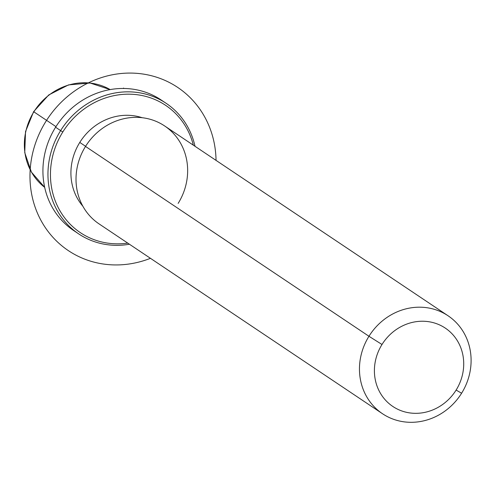 <?xml version="1.0" encoding="UTF-8"?>
<svg xmlns="http://www.w3.org/2000/svg" width="495" height="495" viewBox="0 0 495 495"><rect width="100%" height="100%" fill="white"/><g stroke="black" fill="none" stroke-linecap="round" stroke-linejoin="round"><path stroke-width="0.74" d="M85.592 146.31L79.782 142.424A55.007 50.744 -56.2 0 1 142.158 117.711A55.007 50.744 123.8 0 0 79.782 142.424L85.592 146.31M82.869 206.229A55.007 50.744 -56.2 0 1 79.782 142.424A55.007 50.744 123.8 0 0 82.869 206.229M178.151 203.396A58.936 54.37 123.8 0 0 162.991 124.895A58.936 54.37 123.8 0 0 85.517 146.427L368.961 336.272A58.936 54.37 123.8 0 0 382.486 413.721A58.936 54.37 123.8 0 0 461.6 393.234A58.936 54.37 123.8 0 0 448.08 315.785A58.936 54.37 123.8 0 0 368.961 336.272L85.517 146.427A58.936 54.37 -56.2 0 1 164.631 125.947L448.08 315.785M382.486 413.721L99.037 223.876A58.936 54.37 -56.2 0 1 85.517 146.427M368.961 336.272L382.004 344.495A47.149 43.498 123.8 0 0 394.138 407.298A47.149 43.498 123.8 0 0 456.118 390.072L461.6 393.234A58.936 54.37 -56.2 0 1 384.126 414.773A58.936 54.37 -56.2 0 1 368.961 336.272A58.936 54.37 -56.2 0 1 446.44 314.733A58.936 54.37 -56.2 0 1 461.6 393.234L456.118 390.072A47.149 43.498 123.8 0 0 443.99 327.269A47.149 43.498 123.8 0 0 382.004 344.495L368.961 336.272M456.118 390.072A47.149 43.498 -56.2 0 1 394.138 407.298A47.149 43.498 -56.2 0 1 382.004 344.495A47.149 43.498 -56.2 0 1 443.99 327.269A47.149 43.498 -56.2 0 1 456.118 390.072M33.864 111.839A58.936 54.37 -56.2 0 1 110.144 89.589A58.936 54.37 123.8 0 0 33.864 111.839L55.96 126.64L33.864 111.839A58.936 54.37 123.8 0 0 44.674 187.339A58.936 54.37 -56.2 0 1 33.864 111.839L33.864 111.839M163.554 101.667A78.581 72.493 123.8 0 0 55.589 127.234A78.581 72.493 123.8 0 0 76.174 232.13M62.803 131.979A76.614 70.68 -56.2 0 1 135.383 94.526A76.614 70.68 -56.2 0 1 193.335 145.171A76.614 70.68 123.8 0 0 135.383 94.526A76.614 70.68 123.8 0 0 62.803 131.979L60.625 130.606A78.581 72.493 123.8 0 0 78.656 233.875A78.581 72.493 123.8 0 0 129.43 244.233A78.581 72.493 -56.2 0 1 58.422 212.627A78.581 72.493 -56.2 0 1 60.625 130.606L55.589 127.234L60.625 130.606A78.581 72.493 -56.2 0 1 136.15 92.317A78.581 72.493 -56.2 0 1 195.018 146.297A78.581 72.493 123.8 0 0 166.116 103.294A78.581 72.493 123.8 0 0 60.625 130.606L62.803 131.979A76.614 70.68 123.8 0 0 60.105 211.037A76.614 70.68 123.8 0 0 127.741 243.107A76.614 70.68 -56.2 0 1 60.105 211.037A76.614 70.68 -56.2 0 1 62.803 131.979M78.656 233.875L73.619 230.497A78.581 72.493 -56.2 0 1 55.589 127.234A78.581 72.493 -56.2 0 1 161.073 99.922L166.116 103.294M123.527 88.463L123.564 88.054M216.043 160.38A98.227 90.616 123.8 0 0 126.578 73.136A98.227 90.616 123.8 0 0 30.368 167.316A98.227 90.616 123.8 0 0 150.449 258.316M110.144 89.589L90.047 82.999L68.52 84.899L48.751 94.947L33.617 111.66L25.53 131.559L24.75 152.652L31.42 172.124L44.68 187.339"/></g></svg>
